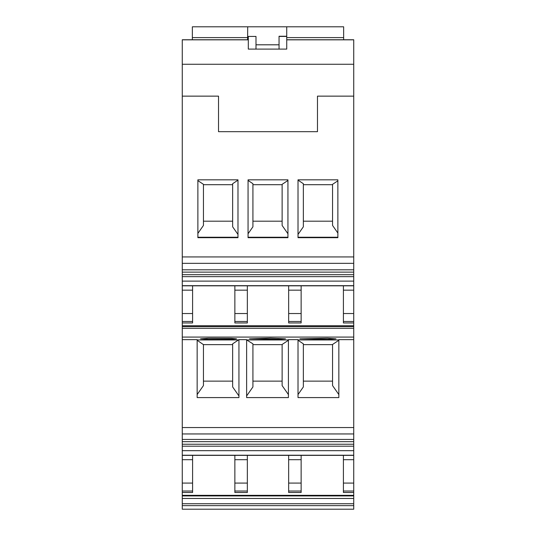 <?xml version="1.0" encoding="UTF-8"?>
<svg xmlns="http://www.w3.org/2000/svg" width="536" height="536" viewBox="0 0 536 536"><rect width="100%" height="100%" fill="white"/><g stroke="black" fill="none" stroke-linecap="round" stroke-linejoin="round"><path stroke-width="0.8" d="M182.267 503.733L353.733 503.733L353.733 509.2L182.267 509.2L182.267 492.497L192.591 492.497L192.591 491.036L182.267 491.036L182.267 492.497M182.267 491.036L182.267 446.193L353.733 446.193L353.733 450.675L182.267 450.675M353.733 439.433L182.267 439.433L182.267 433.952L353.733 433.952L353.733 444.237L182.267 444.237L182.267 446.193M182.267 444.237L182.267 441.671L353.733 441.671M182.267 439.433L182.267 441.671M182.267 433.952L182.267 322.953L192.591 322.953L192.591 321.486L182.267 321.486L182.267 322.953M182.267 321.486L182.267 276.65L353.733 276.65L353.733 281.125L182.267 281.125M353.733 269.809L182.267 269.809L182.267 263.337L353.733 263.337L353.733 274.693L182.267 274.693L182.267 276.65M182.267 274.693L182.267 272.127L353.733 272.127M182.267 269.809L182.267 272.127M182.267 263.337L182.267 96.145L218.527 96.145L218.527 131.689L317.473 131.689L317.473 96.145L353.733 96.145L353.733 256.938L182.267 256.938M248.309 39.758L182.267 39.758L182.267 96.145M286.733 39.758L353.733 39.758L353.733 96.145M353.733 263.337L353.733 256.938M353.733 274.693L353.733 276.65M182.267 285.681L353.733 285.681L353.733 281.125M353.733 285.681L353.733 326.069L182.267 326.069M182.267 326.531L353.733 326.531L353.733 326.069M353.733 326.531L353.733 328.253L182.267 328.253M353.733 433.952L353.733 328.253M353.733 444.237L353.733 446.193M182.267 455.225L353.733 455.225L353.733 450.675M353.733 455.225L182.267 455.365L353.733 455.365L353.733 495.539L182.267 495.539M182.267 495.934L353.733 495.934L353.733 495.539M353.733 495.934L353.733 498.46L182.267 498.46M353.733 503.733L353.733 498.46M182.267 483.083L192.591 483.083L192.591 491.036M192.591 483.083L192.591 455.365M182.267 459.707L192.591 459.707M182.267 339.656L197.154 339.656L197.154 397.591L238.942 397.591L238.942 339.656L246.627 339.656L246.627 397.591L288.415 397.591L288.415 339.656L298.016 339.656L298.016 397.591L338.846 397.591L338.846 339.656L353.733 339.656M238.942 339.931L197.154 339.951M246.627 339.931L252.918 343.831L252.918 386.952L246.627 395.943M288.415 339.951L247.103 339.951M338.846 339.951L298.016 339.951M208.444 339.348L231.264 339.268L236.544 338.826L231.264 338.384L208.444 338.303L200.518 338.826L208.444 339.348M327.556 338.296L299.939 338.826L327.556 339.362L335.965 338.826L327.556 338.296M270.452 338.203L249.508 338.826L277.125 339.362L285.527 338.826L270.452 338.203M182.267 313.533L192.591 313.533L192.591 321.486M192.591 313.533L192.591 285.822M182.267 290.164L192.591 290.164M298.016 179.821L298.016 237.683L337.874 237.683L337.861 179.821L298.016 179.821M197.878 179.821L197.878 237.683L237.984 237.683L237.984 179.821L197.878 179.821M248.061 179.821L248.054 237.683L287.946 237.683L287.939 179.821L248.061 179.821M182.267 64.266L353.733 64.266M248.309 49.098L248.309 42.364L248.309 49.098L286.733 49.098L286.733 42.364L286.733 49.098M343.409 285.822L343.409 290.164L353.733 290.164M343.409 290.164L343.409 313.533L353.733 313.533M343.409 313.533L343.409 322.953L353.733 322.953M343.409 455.365L343.409 459.707L353.733 459.707M343.409 459.707L343.409 483.083L353.733 483.083M343.409 483.083L343.409 492.497L353.733 492.497M301.138 483.083L301.138 492.497L288.656 492.497L288.656 483.083L301.138 483.083L301.138 455.365M288.656 455.365L288.656 483.083M247.344 483.083L247.344 491.036L234.862 491.036L234.862 483.083L247.344 483.083L247.344 455.365M247.344 491.036L247.344 492.497L234.862 492.497L234.862 491.036M234.862 483.083L234.862 455.365M197.154 340.28L203.446 344.635L232.651 344.635L232.651 343.831L232.651 386.952L238.942 395.943M238.466 339.951L232.651 343.831M282.124 344.635L252.918 344.635M288.415 340.28L282.124 344.467L282.124 385.585L288.415 394.57M332.555 344.635L303.349 344.635M338.846 340.28L332.555 344.467L332.555 385.585L338.846 394.57M298.016 340.28L303.349 343.831L303.349 386.952L298.016 394.57M301.138 313.533L301.138 322.953L288.656 322.953L288.656 313.533L301.138 313.533L301.138 285.822M288.656 285.822L288.656 313.533M247.344 313.533L247.344 321.486L234.862 321.486L234.862 313.533L247.344 313.533L247.344 285.822M247.344 321.486L247.344 322.953L234.862 322.953L234.862 321.486M234.862 313.533L234.862 285.822M298.016 237.247L337.874 237.247M197.878 237.247L237.984 237.247M248.054 237.247L287.946 237.247M248.309 42.364L248.309 36.428L255.994 36.428L248.309 36.428M279.048 49.098L279.048 36.254L286.733 36.254L286.733 42.364M286.733 36.254L286.733 26.8L343.65 26.8L343.65 39.758M247.712 26.8L247.599 39.758L247.712 26.8L286.733 26.8L192.35 26.8L192.35 39.758M288.656 459.707L301.138 459.707M234.862 459.707L247.344 459.707M232.651 381.136L203.446 381.136L203.446 344.635M197.154 394.57L203.446 385.585L203.446 381.136M282.124 381.136L252.918 381.136M332.555 381.136L303.349 381.136M203.446 344.467L203.446 385.585M288.656 290.164L301.138 290.164M234.862 290.164L247.344 290.164M337.874 233.053L332.555 225.448L332.555 184.337L337.868 180.8M303.349 221.194L332.555 221.194M298.016 234.44L303.349 226.822L303.349 183.694L298.016 180.15M303.349 184.692L332.555 184.692M197.878 180.625L203.446 184.337L203.446 225.448L197.878 233.408M237.984 234.44L232.651 226.822L232.651 183.694L237.984 180.15M203.446 221.194L232.651 221.194M203.446 184.692L232.651 184.692M248.061 180.465L252.918 183.694L252.918 226.822L248.054 233.77M287.946 233.776L282.124 225.448L282.124 184.337L287.939 180.465M252.918 221.194L282.124 221.194M252.918 184.692L282.124 184.692M255.994 49.098L255.994 36.428M353.733 505.642L182.267 505.642M353.733 495.331L182.267 495.331M353.733 427.56L182.267 427.56M182.267 337.077L353.733 337.077M353.733 325.781L182.267 325.781M182.267 285.822L353.733 285.822L182.267 285.822M182.267 39.832L248.309 39.832M286.733 39.832L353.733 39.832M353.733 321.486L343.409 321.486M343.409 491.036L353.733 491.036M301.138 491.036L288.656 491.036M301.138 321.486L288.656 321.486M279.048 36.428L286.733 36.428M343.65 37.607L286.733 37.607M247.619 37.607L192.35 37.607M279.048 44.803L255.994 44.803"/></g></svg>
